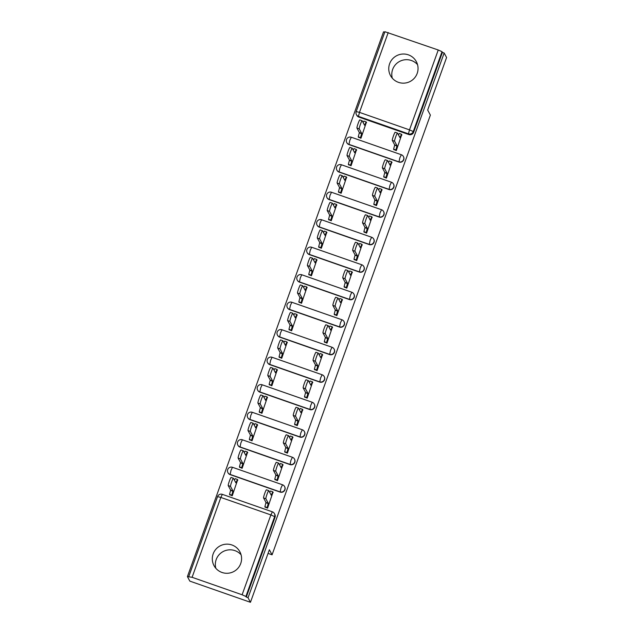 <?xml version="1.0" encoding="UTF-8"?>
<svg xmlns="http://www.w3.org/2000/svg" width="634" height="634" viewBox="0 0 634 634"><rect width="100%" height="100%" fill="white"/><g stroke="black" fill="none" stroke-linecap="round" stroke-linejoin="round"><path stroke-width="0.95" d="M389.617 63.772A14.677 14.542 -28.2 0 0 404.452 83.117A14.677 14.542 -28.2 0 0 416.34 61.656A14.677 14.542 -28.2 0 0 389.617 63.772M392.303 78.18A14.677 14.542 151.8 0 1 417.537 64.66M213.159 553.902A14.677 14.542 -28.2 0 0 227.994 573.239A14.677 14.542 -28.2 0 0 239.882 551.786A14.677 14.542 -28.2 0 0 213.159 553.902M215.845 568.31A14.677 14.542 151.8 0 1 241.078 554.79M348.93 144.576L398.944 162.05A3.764 3.725 -28.2 0 0 403.525 156.749L403.398 156.503A3.764 3.725 151.8 0 1 398.81 161.805L348.795 144.322A3.764 3.725 151.8 0 1 346.743 142.579L346.877 142.824A3.764 3.725 -28.2 0 0 348.93 144.576L349.817 140.344L351.307 137.245A3.764 3.764 0 0 0 346.743 142.579M339.024 172.076L389.038 189.558A3.764 3.725 -28.2 0 0 393.627 184.248L393.492 184.003A3.764 3.725 151.8 0 1 388.904 189.304L338.889 171.83A3.764 3.725 151.8 0 1 336.844 170.078L336.979 170.332A3.764 3.725 -28.2 0 0 339.024 172.076L339.919 167.852L341.401 164.745A3.764 3.764 0 0 0 336.844 170.078M329.125 199.583L379.14 217.058A3.764 3.725 -28.2 0 0 383.728 211.756L383.594 211.502A3.764 3.725 151.8 0 1 379.005 216.812L328.991 199.33A3.764 3.725 151.8 0 1 326.938 197.586L327.073 197.832A3.764 3.725 -28.2 0 0 329.125 199.583L330.013 195.351L331.503 192.253A3.764 3.764 0 0 0 326.938 197.586M319.219 227.083L369.234 244.566A3.764 3.725 -28.2 0 0 373.822 239.256L373.688 239.01A3.764 3.725 151.8 0 1 369.099 244.312L319.084 226.837A3.764 3.725 151.8 0 1 317.04 225.086L317.174 225.332A3.764 3.725 -28.2 0 0 319.219 227.083L320.115 222.859L321.596 219.752A3.764 3.764 0 0 0 317.04 225.086M309.321 254.591L359.335 272.065A3.764 3.725 -28.2 0 0 363.924 266.763L363.789 266.51A3.764 3.725 151.8 0 1 359.201 271.82L309.186 254.337A3.764 3.725 151.8 0 1 307.133 252.594L307.268 252.839A3.764 3.725 -28.2 0 0 309.321 254.591L310.208 250.359L311.698 247.26A3.764 3.764 0 0 0 307.133 252.594M299.414 282.09L349.429 299.573A3.764 3.725 -28.2 0 0 354.018 294.263L353.883 294.017A3.764 3.725 151.8 0 1 349.302 299.319L299.28 281.845A3.764 3.725 151.8 0 1 297.235 280.093L297.37 280.339A3.764 3.725 -28.2 0 0 299.414 282.09L300.31 277.866L301.792 274.76A3.764 3.764 0 0 0 297.235 280.093M289.516 309.598L339.531 327.073A3.764 3.725 -28.2 0 0 344.119 321.771L343.985 321.517A3.764 3.725 151.8 0 1 339.396 326.827L289.381 309.344A3.764 3.725 151.8 0 1 287.337 307.593L287.464 307.847A3.764 3.725 -28.2 0 0 289.516 309.598L290.412 305.366L291.894 302.267A3.764 3.764 0 0 0 287.337 307.593M279.61 337.098L329.632 354.58A3.764 3.725 -28.2 0 0 334.213 349.271L334.078 349.025A3.764 3.725 151.8 0 1 329.498 354.327L279.483 336.852A3.764 3.725 151.8 0 1 277.43 335.101L277.565 335.346A3.764 3.725 -28.2 0 0 279.61 337.098L280.505 332.866L281.987 329.767A3.764 3.764 0 0 0 277.43 335.101M269.712 364.605L319.726 382.08A3.764 3.725 -28.2 0 0 324.315 376.778L324.18 376.525A3.764 3.725 151.8 0 1 319.591 381.834L269.577 364.352A3.764 3.725 151.8 0 1 267.532 362.6L267.667 362.854A3.764 3.725 -28.2 0 0 269.712 364.605L270.607 360.374L272.089 357.275A3.764 3.764 0 0 0 267.532 362.6M259.805 392.105L309.828 409.588A3.764 3.725 -28.2 0 0 314.409 404.278L314.282 404.032A3.764 3.725 151.8 0 1 309.693 409.334L259.678 391.86A3.764 3.725 151.8 0 1 257.626 390.108L257.761 390.354A3.764 3.725 -28.2 0 0 259.805 392.105L260.701 387.873L262.183 384.775A3.764 3.764 0 0 0 257.626 390.108M249.907 419.605L299.922 437.088A3.764 3.725 -28.2 0 0 304.51 431.786L304.375 431.532A3.764 3.725 151.8 0 1 299.787 436.842L249.772 419.359A3.764 3.725 151.8 0 1 247.728 417.608L247.862 417.861A3.764 3.725 -28.2 0 0 249.907 419.605L250.802 415.381L252.284 412.282A3.764 3.764 0 0 0 247.728 417.608M240.009 447.113L290.023 464.595A3.764 3.725 -28.2 0 0 294.604 459.285L294.477 459.04A3.764 3.725 151.8 0 1 289.889 464.342L239.874 446.867A3.764 3.725 151.8 0 1 237.821 445.116L237.956 445.361A3.764 3.725 -28.2 0 0 240.009 447.113L240.896 442.881L242.386 439.782A3.764 3.764 0 0 0 237.821 445.116M230.102 474.612L280.117 492.095A3.764 3.725 -28.2 0 0 284.706 486.793L284.571 486.54A3.764 3.725 151.8 0 1 279.982 491.849L229.968 474.367A3.764 3.725 151.8 0 1 227.923 472.615L228.058 472.869A3.764 3.725 -28.2 0 0 230.102 474.612L230.998 470.388L232.48 467.29A3.764 3.764 0 0 0 227.923 472.615M384.743 32.239L383.546 31.827L187.418 576.607L192.094 577.305L242.117 594.779L270.869 514.919L220.854 497.436L192.094 577.305M250.454 602.3L248.037 597.791L444.172 53.01L446.582 57.52L427.673 110.054L430.375 115.111L272.073 554.813L269.363 549.757L250.454 602.3L189.828 581.116L187.418 576.607M384.941 31.74L438.245 49.999L442.025 51.687L442.405 52.392L413.645 132.26A3.764 3.725 151.8 0 1 408.843 134.551L358.828 117.068L358.448 116.371A3.764 3.725 151.8 0 1 356.189 111.608L356.181 111.568A3.764 3.764 0 0 0 356.403 114.619L356.784 115.325A3.764 3.725 -28.2 0 0 358.828 117.068M442.405 52.392L444.172 53.01M246.269 597.173L275.021 517.304L274.649 516.607L270.869 514.919L272.382 511.844A3.764 3.725 151.8 0 1 274.649 516.607L245.889 596.475L248.037 597.791M245.889 596.475L242.117 594.779M265.012 506.978L267.572 508.151L273.008 492.19M229.667 494.623L232.226 495.804L237.663 479.835M239.565 467.123L242.125 468.296L247.569 452.335M274.91 479.478L277.478 480.651L282.915 464.69M249.471 439.624L252.031 440.796L257.467 424.828M284.817 451.971L287.376 453.144L292.813 437.183M259.369 412.116L261.929 413.289L267.374 397.328M294.715 424.471L297.275 425.644L302.719 409.683M269.268 384.616L271.835 385.789L277.272 369.828M304.621 396.963L307.181 398.136L312.617 382.175M279.174 357.108L281.734 358.281L287.17 342.32M314.519 369.464L317.079 370.636L322.524 354.675M289.072 329.609L291.64 330.782L297.077 314.821M324.426 341.956L326.986 343.137L332.422 327.168M298.979 302.101L301.538 303.274L306.975 287.313M334.324 314.456L336.884 315.629L342.32 299.668M308.877 274.601L311.437 275.774L316.881 259.813M344.222 286.948L346.79 288.129L352.227 272.16M318.783 247.094L321.343 248.266L326.779 232.306M354.129 259.449L356.688 260.622L362.125 244.661M328.681 219.594L331.241 220.767L336.686 204.806M364.027 231.941L366.595 233.122L372.031 217.153M338.588 192.086L341.147 193.259L346.584 177.298M373.933 204.441L376.493 205.614L381.93 189.653M348.486 164.586L351.046 165.759L356.49 149.798M383.832 176.934L386.391 178.114L391.836 162.145M358.392 137.079L360.952 138.252L366.389 122.291M393.738 149.434L396.298 150.607L401.734 134.646M268.055 553.411L272.073 554.813M275.021 517.304A3.764 3.725 -28.2 0 0 274.807 514.293L274.427 513.595A3.764 3.764 0 0 0 272.351 511.82L222.368 494.361M273.199 492.539L272.794 491.81L271.217 495.178L268.784 490.645A4.327 0.436 109.3 0 0 268.753 490.613A4.327 0.436 109.3 0 0 266.977 494.369A4.327 0.436 109.3 0 0 265.868 498.752L268.293 503.285L267.176 507.525L264.877 506.724L265.995 502.485L263.57 497.952A4.327 0.436 -70.7 0 1 264.679 493.561A4.327 0.436 -70.7 0 1 266.454 489.813A4.327 0.436 -70.7 0 1 266.486 489.844M265.194 507.327L264.877 506.724M269.704 492.356L270.528 491.033M267.493 508.127L267.176 507.525M268.293 503.285L265.995 502.485M229.849 494.972L229.532 494.369L230.649 490.13L232.947 490.93L231.822 495.178L232.147 495.772M237.845 480.184L237.449 479.455L235.864 482.823L233.439 478.29A4.327 0.436 109.3 0 0 233.407 478.258A4.327 0.436 109.3 0 0 231.632 482.014A4.327 0.436 109.3 0 0 230.522 486.405L232.947 490.93M230.649 490.13L228.224 485.596A4.327 0.436 -70.7 0 1 229.334 481.214A4.327 0.436 -70.7 0 1 231.109 477.457A4.327 0.436 -70.7 0 1 231.141 477.489M234.358 480.001L235.174 478.686M283.097 465.031L282.693 464.31L281.116 467.67L278.691 463.137A4.327 0.436 109.3 0 0 278.659 463.113A4.327 0.436 109.3 0 0 276.884 466.862A4.327 0.436 109.3 0 0 275.766 471.252L278.199 475.785L277.074 480.025L274.776 479.225L275.901 474.977L273.468 470.444A4.327 0.436 -70.7 0 1 274.585 466.061A4.327 0.436 -70.7 0 1 276.361 462.305A4.327 0.436 -70.7 0 1 276.392 462.337M275.101 479.819L274.776 479.225M279.602 464.849L280.426 463.533M277.391 480.62L277.074 480.025M278.199 475.785L275.901 474.977M293.003 437.531L292.599 436.802L291.014 440.17L288.589 435.637A4.327 0.436 109.3 0 0 288.557 435.606A4.327 0.436 109.3 0 0 286.782 439.362A4.327 0.436 109.3 0 0 285.672 443.745L288.098 448.278L286.98 452.525L284.682 451.717L285.799 447.477L283.374 442.944A4.327 0.436 -70.7 0 1 284.484 438.554A4.327 0.436 -70.7 0 1 286.259 434.805A4.327 0.436 -70.7 0 1 286.291 434.837M284.999 452.319L284.682 451.717M289.508 437.349L290.324 436.026M287.297 453.12L286.98 452.525M288.098 448.278L285.799 447.477M239.747 467.464L239.43 466.87L240.555 462.63L242.846 463.43L241.728 467.67L242.045 468.272M247.751 452.676L247.347 451.955L245.77 455.315L243.337 450.79A4.327 0.436 109.3 0 0 243.305 450.758A4.327 0.436 109.3 0 0 241.538 454.507A4.327 0.436 109.3 0 0 240.421 458.897L242.846 463.43M240.555 462.63L238.122 458.097A4.327 0.436 -70.7 0 1 239.24 453.706A4.327 0.436 -70.7 0 1 241.015 449.958A4.327 0.436 -70.7 0 1 241.047 449.981M244.256 452.494L245.081 451.178M249.653 439.964L249.328 439.37L250.454 435.122L252.752 435.923L251.627 440.17L251.952 440.765M257.65 425.176L257.253 424.447L255.668 427.815L253.243 423.282A4.327 0.436 109.3 0 0 253.212 423.25A4.327 0.436 109.3 0 0 251.436 427.007A4.327 0.436 109.3 0 0 250.319 431.397L252.752 435.923M250.454 435.122L248.029 430.589A4.327 0.436 -70.7 0 1 249.138 426.206A4.327 0.436 -70.7 0 1 250.913 422.45A4.327 0.436 -70.7 0 1 250.945 422.482M254.155 424.994L254.979 423.678M302.901 410.024L302.497 409.302L300.92 412.663L298.495 408.13A4.327 0.436 109.3 0 0 298.463 408.106A4.327 0.436 109.3 0 0 296.688 411.854A4.327 0.436 109.3 0 0 295.571 416.245L298.004 420.778L296.878 425.018L294.58 424.217L295.706 419.97L293.273 415.436A4.327 0.436 -70.7 0 1 294.39 411.054A4.327 0.436 -70.7 0 1 296.165 407.297A4.327 0.436 -70.7 0 1 296.197 407.329M294.897 424.812L294.58 424.217M299.406 409.841L300.231 408.526M297.195 425.612L296.878 425.018M298.004 420.778L295.706 419.97M312.8 382.524L312.404 381.795L310.818 385.163L308.393 380.63A4.327 0.436 109.3 0 0 308.362 380.598A4.327 0.436 109.3 0 0 306.587 384.355A4.327 0.436 109.3 0 0 305.477 388.737L307.902 393.27L306.777 397.518L304.478 396.71L305.604 392.47L303.179 387.937A4.327 0.436 -70.7 0 1 304.288 383.546A4.327 0.436 -70.7 0 1 306.063 379.798A4.327 0.436 -70.7 0 1 306.095 379.829M304.803 397.312L304.478 396.71M309.313 382.342L310.129 381.018M307.102 398.112L306.777 397.518M307.902 393.27L305.604 392.47M322.706 355.016L322.302 354.295L320.725 357.655L318.292 353.122A4.327 0.436 109.3 0 0 318.26 353.098A4.327 0.436 109.3 0 0 316.493 356.847A4.327 0.436 109.3 0 0 315.375 361.237L317.8 365.77L316.683 370.01L314.385 369.21L315.51 364.962L313.077 360.437A4.327 0.436 -70.7 0 1 314.195 356.046A4.327 0.436 -70.7 0 1 315.962 352.29A4.327 0.436 -70.7 0 1 316.001 352.322M314.702 369.804L314.385 369.21M319.211 354.834L320.035 353.518M317 370.613L316.683 370.01M317.8 365.77L315.51 364.962M259.552 412.457L259.235 411.862L260.352 407.622L262.65 408.423L261.533 412.663L261.85 413.265M267.556 397.669L267.152 396.947L265.575 400.316L263.142 395.782A4.327 0.436 109.3 0 0 263.11 395.751A4.327 0.436 109.3 0 0 261.335 399.499A4.327 0.436 109.3 0 0 260.225 403.89L262.65 408.423M260.352 407.622L257.927 403.089A4.327 0.436 -70.7 0 1 259.044 398.699A4.327 0.436 -70.7 0 1 260.812 394.95A4.327 0.436 -70.7 0 1 260.843 394.974M264.061 397.486L264.885 396.171M269.458 384.957L269.133 384.363L270.258 380.115L272.557 380.915L271.431 385.163L271.756 385.757M277.454 370.169L277.058 369.448L275.473 372.808L273.048 368.275A4.327 0.436 109.3 0 0 273.016 368.243A4.327 0.436 109.3 0 0 271.241 371.999A4.327 0.436 109.3 0 0 270.124 376.39L272.557 380.915M270.258 380.115L267.825 375.582A4.327 0.436 -70.7 0 1 268.943 371.199A4.327 0.436 -70.7 0 1 270.718 367.443A4.327 0.436 -70.7 0 1 270.75 367.474M273.959 369.987L274.784 368.671M279.356 357.457L279.039 356.855L280.157 352.615L282.455 353.415L281.337 357.655L281.654 358.258M287.361 342.661L286.956 341.94L285.379 345.308L282.946 340.775A4.327 0.436 109.3 0 0 282.915 340.743A4.327 0.436 109.3 0 0 281.139 344.492A4.327 0.436 109.3 0 0 280.03 348.882L282.455 353.415M280.157 352.615L277.732 348.082A4.327 0.436 -70.7 0 1 278.841 343.691A4.327 0.436 -70.7 0 1 280.616 339.943A4.327 0.436 -70.7 0 1 280.648 339.967M283.866 342.479L284.69 341.163M332.604 327.516L332.208 326.787L330.623 330.156L328.198 325.622A4.327 0.436 109.3 0 0 328.166 325.591A4.327 0.436 109.3 0 0 326.391 329.347A4.327 0.436 109.3 0 0 325.274 333.73L327.707 338.263L326.581 342.511L324.283 341.702L325.408 337.462L322.983 332.929A4.327 0.436 -70.7 0 1 324.093 328.539A4.327 0.436 -70.7 0 1 325.868 324.79A4.327 0.436 -70.7 0 1 325.9 324.822M324.608 342.305L324.283 341.702M329.109 327.334L329.91 325.987L332.208 326.787M326.906 343.105L326.581 342.511M327.707 338.263L325.408 337.462M289.262 329.949L288.938 329.355L290.063 325.107L292.361 325.908L291.236 330.156L291.561 330.75M297.259 315.161L296.855 314.44L295.278 317.8L292.853 313.267A4.327 0.436 109.3 0 0 292.821 313.236A4.327 0.436 109.3 0 0 291.046 316.992A4.327 0.436 109.3 0 0 289.928 321.383L292.361 325.908M290.063 325.107L287.63 320.574A4.327 0.436 -70.7 0 1 288.747 316.192A4.327 0.436 -70.7 0 1 290.523 312.435A4.327 0.436 -70.7 0 1 290.554 312.467M293.764 314.979L294.588 313.664M342.511 300.009L342.106 299.288L340.529 302.648L338.096 298.123A4.327 0.436 109.3 0 0 338.065 298.091A4.327 0.436 109.3 0 0 336.289 301.839A4.327 0.436 109.3 0 0 335.18 306.23L337.605 310.763L336.488 315.003L334.189 314.202L335.307 309.955L332.882 305.429A4.327 0.436 -70.7 0 1 333.999 301.039A4.327 0.436 -70.7 0 1 335.766 297.283A4.327 0.436 -70.7 0 1 335.798 297.314M334.506 314.797L334.189 314.202M339.016 299.827L339.808 298.479L342.106 299.288M336.805 315.605L336.488 315.003M337.605 310.763L335.307 309.955M299.161 302.45L298.844 301.847L299.961 297.608L302.26 298.408L301.142 302.648L301.459 303.25M307.165 287.662L306.761 286.933L305.184 290.301L302.751 285.768A4.327 0.436 109.3 0 0 302.719 285.736A4.327 0.436 109.3 0 0 300.944 289.484A4.327 0.436 109.3 0 0 299.834 293.875L302.26 298.408M299.961 297.608L297.536 293.074A4.327 0.436 -70.7 0 1 298.646 288.684A4.327 0.436 -70.7 0 1 300.421 284.935A4.327 0.436 -70.7 0 1 300.453 284.967M303.67 287.471L304.486 286.156M352.409 272.509L352.013 271.78L350.428 275.148L348.003 270.615A4.327 0.436 109.3 0 0 347.971 270.583A4.327 0.436 109.3 0 0 346.196 274.34A4.327 0.436 109.3 0 0 345.078 278.722L347.511 283.255L346.386 287.503L344.088 286.695L345.213 282.455L342.78 277.922A4.327 0.436 -70.7 0 1 343.897 273.531A4.327 0.436 -70.7 0 1 345.673 269.783A4.327 0.436 -70.7 0 1 345.704 269.815M344.413 287.297L344.088 286.695M348.914 272.327L349.714 270.98L352.013 271.78M346.711 288.098L346.386 287.503M347.511 283.255L345.213 282.455M309.067 274.942L308.742 274.348L309.868 270.1L312.166 270.9L311.04 275.148L311.357 275.742M317.063 260.154L316.659 259.433L315.082 262.793L312.657 258.26A4.327 0.436 109.3 0 0 312.625 258.228A4.327 0.436 109.3 0 0 310.85 261.985A4.327 0.436 109.3 0 0 309.733 266.375L312.166 270.9M309.868 270.1L307.435 265.567A4.327 0.436 -70.7 0 1 308.552 261.184A4.327 0.436 -70.7 0 1 310.327 257.428A4.327 0.436 -70.7 0 1 310.359 257.459L312.625 258.228M313.568 259.972L314.393 258.656M362.315 245.001L361.911 244.28L360.334 247.64L357.901 243.115A4.327 0.436 109.3 0 0 357.869 243.084A4.327 0.436 109.3 0 0 356.094 246.832A4.327 0.436 109.3 0 0 354.985 251.222L357.41 255.756L356.292 259.995L353.994 259.195L355.111 254.947L352.686 250.422A4.327 0.436 -70.7 0 1 353.796 246.032A4.327 0.436 -70.7 0 1 355.571 242.275A4.327 0.436 -70.7 0 1 355.603 242.307M354.311 259.789L353.994 259.195M358.82 244.819L359.644 243.504M356.609 260.598L356.292 259.995M357.41 255.756L355.111 254.947M318.965 247.442L318.648 246.84L319.766 242.6L322.064 243.401L320.939 247.64L321.264 248.243M326.962 232.654L326.565 231.925L324.98 235.293L322.555 230.76A4.327 0.436 109.3 0 0 322.524 230.728A4.327 0.436 109.3 0 0 320.749 234.485A4.327 0.436 109.3 0 0 319.639 238.867L322.064 243.401M319.766 242.6L317.341 238.067A4.327 0.436 -70.7 0 1 318.45 233.677A4.327 0.436 -70.7 0 1 320.225 229.928A4.327 0.436 -70.7 0 1 320.257 229.96M323.475 232.472L324.291 231.148M372.213 217.502L371.809 216.773L370.232 220.141L367.807 215.608A4.327 0.436 109.3 0 0 367.775 215.576A4.327 0.436 109.3 0 0 366 219.332A4.327 0.436 109.3 0 0 364.883 223.715L367.316 228.248L366.19 232.496L363.892 231.687L365.018 227.447L362.585 222.914A4.327 0.436 -70.7 0 1 363.702 218.524A4.327 0.436 -70.7 0 1 365.477 214.775A4.327 0.436 -70.7 0 1 365.509 214.807M364.217 232.29L363.892 231.687M368.719 217.319L369.543 215.996M366.515 233.09L366.19 232.496M367.316 228.248L365.018 227.447M328.864 219.935L328.547 219.34L329.672 215.092L331.962 215.893L330.845 220.141L331.162 220.735M336.868 205.147L336.464 204.425L334.887 207.786L332.462 203.252A4.327 0.436 109.3 0 0 332.422 203.221A4.327 0.436 109.3 0 0 330.655 206.977A4.327 0.436 109.3 0 0 329.537 211.368L331.962 215.893M329.672 215.092L327.239 210.559A4.327 0.436 -70.7 0 1 328.357 206.177A4.327 0.436 -70.7 0 1 330.132 202.42A4.327 0.436 -70.7 0 1 330.163 202.452M333.373 204.964L334.197 203.649M382.12 189.994L381.716 189.273L380.138 192.633L377.706 188.108A4.327 0.436 109.3 0 0 377.674 188.076A4.327 0.436 109.3 0 0 375.899 191.825A4.327 0.436 109.3 0 0 374.789 196.215L377.214 200.748L376.097 204.988L373.798 204.188L374.916 199.94L372.491 195.415A4.327 0.436 -70.7 0 1 373.6 191.024A4.327 0.436 -70.7 0 1 375.376 187.268A4.327 0.436 -70.7 0 1 375.407 187.299M374.115 204.782L373.798 204.188M378.625 189.812L379.441 188.496M376.414 205.59L376.097 204.988M377.214 200.748L374.916 199.94M338.77 192.435L338.445 191.833L339.57 187.593L341.869 188.393L340.743 192.633L341.068 193.235M346.766 177.647L346.37 176.918L344.785 180.286L342.36 175.753A4.327 0.436 109.3 0 0 342.328 175.721A4.327 0.436 109.3 0 0 340.553 179.477A4.327 0.436 109.3 0 0 339.444 183.86L341.869 188.393M339.57 187.593L337.145 183.06A4.327 0.436 -70.7 0 1 338.255 178.669A4.327 0.436 -70.7 0 1 340.03 174.921A4.327 0.436 -70.7 0 1 340.062 174.952M343.279 177.465L344.096 176.141M392.018 162.494L391.614 161.765L390.037 165.133L387.612 160.6A4.327 0.436 109.3 0 0 387.58 160.568A4.327 0.436 109.3 0 0 385.805 164.325A4.327 0.436 109.3 0 0 384.687 168.707L387.12 173.24L385.995 177.488L383.697 176.68L384.822 172.44L382.389 167.907A4.327 0.436 -70.7 0 1 383.507 163.517A4.327 0.436 -70.7 0 1 385.282 159.768A4.327 0.436 -70.7 0 1 385.313 159.8M384.022 177.282L383.697 176.68M388.523 162.312L389.347 160.988M386.312 178.083L385.995 177.488M387.12 173.24L384.822 172.44M348.668 164.927L348.351 164.333L349.469 160.085L351.767 160.893L350.65 165.133L350.967 165.728M356.673 150.139L356.268 149.418L354.691 152.778L352.258 148.245A4.327 0.436 109.3 0 0 352.227 148.221A4.327 0.436 109.3 0 0 350.451 151.97A4.327 0.436 109.3 0 0 349.342 156.36L351.767 160.893M349.469 160.085L347.044 155.552A4.327 0.436 -70.7 0 1 348.161 151.169A4.327 0.436 -70.7 0 1 349.928 147.413A4.327 0.436 -70.7 0 1 349.968 147.445M353.178 149.957L354.002 148.641M401.916 134.987L401.52 134.265L399.935 137.626L397.51 133.1A4.327 0.436 109.3 0 0 397.478 133.069A4.327 0.436 109.3 0 0 395.703 136.817A4.327 0.436 109.3 0 0 394.594 141.208L397.019 145.741L395.893 149.981L393.603 149.18L394.72 144.932L392.295 140.407A4.327 0.436 -70.7 0 1 393.405 136.017A4.327 0.436 -70.7 0 1 395.18 132.26A4.327 0.436 -70.7 0 1 395.212 132.292M393.92 149.775L393.603 149.18M398.429 134.804L399.246 133.489M396.218 150.583L395.893 149.981M397.019 145.741L394.72 144.932M358.575 137.427L358.25 136.825L359.375 132.585L361.673 133.386L360.548 137.633L360.873 138.228M366.571 122.639L366.175 121.91L364.59 125.278L362.165 120.745A4.327 0.436 109.3 0 0 362.133 120.714A4.327 0.436 109.3 0 0 360.358 124.47A4.327 0.436 109.3 0 0 359.24 128.853L361.673 133.386M359.375 132.585L356.95 128.052A4.327 0.436 -70.7 0 1 358.059 123.662A4.327 0.436 -70.7 0 1 359.835 119.913A4.327 0.436 -70.7 0 1 359.866 119.945M363.076 122.457L363.9 121.134M398.944 162.05L399.832 157.826L401.346 154.751A3.764 3.725 151.8 0 1 403.398 156.503A3.764 3.764 0 0 0 401.322 154.728L351.307 137.245M389.038 189.558L389.934 185.326L391.447 182.251A3.764 3.725 151.8 0 1 393.492 184.003A3.764 3.764 0 0 0 391.416 182.227L341.433 164.777M379.14 217.058L380.028 212.834L381.541 209.759A3.764 3.725 151.8 0 1 383.594 211.502A3.764 3.764 0 0 0 381.517 209.727L331.527 192.276M369.234 244.566L370.129 240.334L371.643 237.259A3.764 3.725 151.8 0 1 373.688 239.01A3.764 3.764 0 0 0 371.611 237.235L321.628 219.784M359.335 272.065L360.231 267.841L361.737 264.766A3.764 3.725 151.8 0 1 363.789 266.51A3.764 3.764 0 0 0 361.713 264.735L311.722 247.284M349.429 299.573L350.325 295.341L351.838 292.266A3.764 3.725 151.8 0 1 353.883 294.017A3.764 3.764 0 0 0 351.807 292.242L301.824 274.791M339.531 327.073L340.426 322.849L341.932 319.774A3.764 3.725 151.8 0 1 343.985 321.517A3.764 3.764 0 0 0 341.908 319.742L291.917 302.291M329.632 354.58L330.52 350.348L332.034 347.273A3.764 3.725 151.8 0 1 334.078 349.025A3.764 3.764 0 0 0 332.01 347.25L282.019 329.799M319.726 382.08L320.622 377.856L322.135 374.781A3.764 3.725 151.8 0 1 324.18 376.525A3.764 3.764 0 0 0 322.104 374.749L272.113 357.299M309.828 409.588L310.715 405.356L312.229 402.281A3.764 3.725 151.8 0 1 314.282 404.032A3.764 3.764 0 0 0 312.205 402.257L262.214 384.806M299.922 437.088L300.817 432.856L302.331 429.789A3.764 3.725 151.8 0 1 304.375 431.532A3.764 3.764 0 0 0 302.299 429.757L252.316 412.306M290.023 464.595L290.911 460.363L292.425 457.288A3.764 3.725 151.8 0 1 294.477 459.04A3.764 3.764 0 0 0 292.401 457.265L242.41 439.814M280.117 492.095L281.013 487.863L282.526 484.796A3.764 3.725 151.8 0 1 284.571 486.54A3.764 3.764 0 0 0 282.495 484.764L232.512 467.313M408.843 134.551L408.47 133.845L358.448 116.371L359.478 112.384L409.493 129.867L438.245 49.999M388.23 32.524L359.478 112.384L356.181 111.568L384.933 31.7M413.645 132.26L413.273 131.555A3.764 3.725 151.8 0 1 408.47 133.845L409.493 129.867L413.273 131.555L442.025 51.687M188.797 576.48L217.557 496.62L220.854 497.436L222.336 494.338A3.764 3.764 0 0 0 217.557 496.62L217.557 496.66M268.198 503.547L265.9 502.746M265.868 498.752L263.57 497.952M230.554 490.391L232.852 491.199M229.532 494.369L231.822 495.178M228.224 485.596L230.522 486.405M278.104 476.047L275.806 475.246M275.766 471.252L273.468 470.444M288.002 448.539L285.704 447.739M285.672 443.745L283.374 442.944M240.46 462.891L242.751 463.692M239.43 466.87L241.728 467.67M238.122 458.097L240.421 458.897M250.359 435.384L252.657 436.192M249.328 439.37L251.627 440.17M248.029 430.589L250.319 431.397M297.901 421.039L295.61 420.239M295.571 416.245L293.273 415.436M307.807 393.532L305.509 392.731M305.477 388.737L303.179 387.937M317.705 366.032L315.407 365.232M315.375 361.237L313.077 360.437M260.257 407.884L262.555 408.684M259.235 411.862L261.533 412.663M257.927 403.089L260.225 403.89M270.163 380.376L272.462 381.185M269.133 384.363L271.431 385.163M267.825 375.582L270.124 376.39M280.062 352.876L282.36 353.677M279.039 356.855L281.337 357.655M277.732 348.082L280.03 348.882M327.612 338.524L325.313 337.724M325.274 333.73L322.983 332.929M289.968 325.369L292.266 326.177M288.938 329.355L291.236 330.156M287.63 320.574L289.928 321.383M337.51 311.025L335.212 310.224M335.18 306.23L332.882 305.429M299.866 297.869L302.164 298.669M298.844 301.847L301.142 302.648M297.536 293.074L299.834 293.875M347.416 283.525L345.118 282.716M345.078 278.722L342.78 277.922M309.772 270.361L312.071 271.17M308.742 274.348L311.04 275.148M307.435 265.567L309.733 266.375M357.314 256.017L355.016 255.217M354.985 251.222L352.686 250.422M319.671 242.862L321.969 243.662M318.648 246.84L320.939 247.64M317.341 238.067L319.639 238.867M367.221 228.517L364.922 227.709M364.883 223.715L362.585 222.914M329.577 215.362L331.867 216.162M328.547 219.34L330.845 220.141M327.239 210.559L329.537 211.368M377.119 201.01L374.821 200.209M374.789 196.215L372.491 195.415M339.475 187.854L341.774 188.655M338.445 191.833L340.743 192.633M337.145 183.06L339.444 183.86M387.025 173.51L384.727 172.702M384.687 168.707L382.389 167.907M349.374 160.354L351.672 161.155M348.351 164.333L350.65 165.133M347.044 155.552L349.342 156.36M396.924 146.002L394.625 145.202M394.594 141.208L392.295 140.407M359.28 132.847L361.578 133.647M358.25 136.825L360.548 137.633M356.95 128.052L359.24 128.853M272.794 491.81L270.496 491.009M268.753 490.613L266.454 489.813M235.151 478.654L237.449 479.455M231.109 477.457L233.407 478.258M282.693 464.31L280.394 463.502M278.659 463.113L276.361 462.305M292.599 436.802L290.301 436.002M288.557 435.606L286.259 434.805M245.049 451.154L247.347 451.955M241.015 449.958L243.305 450.758M254.955 423.647L257.253 424.447M250.913 422.45L253.212 423.25M302.497 409.302L300.199 408.494M298.463 408.106L296.165 407.297M312.404 381.795L310.105 380.994M308.362 380.598L306.063 379.798M322.302 354.295L320.004 353.487M318.26 353.098L315.962 352.29M264.853 396.147L267.152 396.947M260.812 394.95L263.11 395.751M274.76 368.639L277.058 369.448M270.718 367.443L273.016 368.243M284.658 341.14L286.956 341.94M280.616 339.943L282.915 340.743M328.166 325.591L325.868 324.79M294.564 313.632L296.855 314.44M290.523 312.435L292.821 313.236M338.065 298.091L335.766 297.283M304.463 286.132L306.761 286.933M300.421 284.935L302.719 285.736M347.971 270.583L345.673 269.783M314.361 258.624L316.659 259.433M361.911 244.28L359.613 243.472M357.869 243.084L355.571 242.275M324.267 231.125L326.565 231.925M320.225 229.928L322.524 230.728M371.809 216.773L369.519 215.972M367.775 215.576L365.477 214.775M334.166 203.617L336.464 204.425M330.132 202.42L332.422 203.221M381.716 189.273L379.417 188.472M377.674 188.076L375.376 187.268M344.072 176.117L346.37 176.918M340.03 174.921L342.328 175.721M391.614 161.765L389.316 160.965M387.58 160.568L385.282 159.768M353.97 148.61L356.268 149.418M349.928 147.413L352.227 148.221M401.52 134.265L399.222 133.465M397.478 133.069L395.18 132.26M363.876 121.11L366.175 121.91M359.835 119.913L362.133 120.714"/></g></svg>
